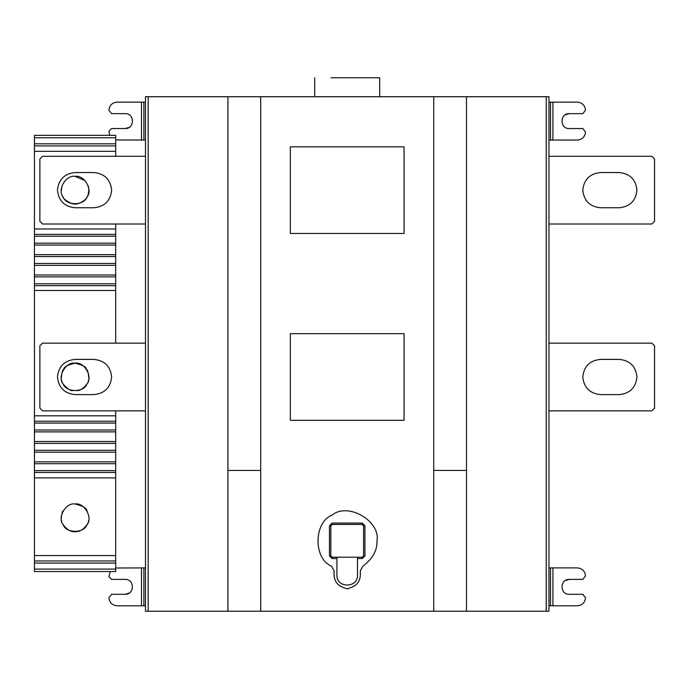 <?xml version="1.0" encoding="UTF-8"?>
<svg xmlns="http://www.w3.org/2000/svg" width="689" height="689" viewBox="0 0 689 689"><rect width="100%" height="100%" fill="white"/><g stroke="black" fill="none" stroke-linecap="round" stroke-linejoin="round"><path stroke-width="1.03" d="M88.45 521.229L88.605 520.548L88.45 521.229C89.165 522.417 82.844 532.433 75.471 531.607C68.392 533.191 60.632 522.486 61.691 521.229L61.536 520.548C60.537 520.6 62.208 510.506 62.906 511.264L63.293 510.583M86.84 510.583L87.227 511.264L86.84 510.583C86.668 508.094 82.74 505.898 75.067 503.995C84.282 502.333 93.075 517.56 87.029 524.708C83.851 533.519 66.282 533.519 63.104 524.708C57.066 517.56 65.851 502.333 75.067 503.995M77.573 390.577C82.284 390.758 89.596 381.568 88.192 381.284L88.399 380.612C89.518 381.301 88.364 369.872 86.728 369.588M62.69 196.287C62.897 198.294 65.808 200.697 71.415 203.47C79.941 206.416 87.934 197.45 87.443 196.287L87.753 195.607C88.855 192.481 89.045 189.389 88.338 186.323L88.123 185.642L88.338 186.323M87.443 196.287L87.753 195.607M115.683 343.148L115.683 224.003M115.683 156.3L115.683 135.328L34.45 135.328L34.45 571.551M75.067 176.341C84.282 174.687 93.075 189.906 87.029 197.054C83.851 205.865 66.282 205.865 63.104 197.054C57.066 189.906 65.851 174.687 75.067 176.341L84.936 180.492M75.067 207.751L94.023 207.751C104.633 206.631 110.507 200.766 111.627 190.155C110.507 179.536 104.633 173.671 94.023 172.551L75.067 172.551C64.456 173.671 58.582 179.536 57.463 190.155C58.582 200.766 64.456 206.631 75.067 207.751M86.263 368.908C86.159 366.884 82.422 364.972 75.067 363.181C84.282 361.527 93.075 376.745 87.029 383.902C83.851 392.713 66.282 392.713 63.104 383.902C57.066 376.745 65.851 361.527 75.067 363.181C68.03 364.782 64.292 366.694 63.87 368.908L63.414 369.588C62.208 369.063 60.391 380.931 61.743 380.612M75.067 394.599L94.023 394.599C104.633 393.479 110.507 387.606 111.627 376.995C110.507 366.376 104.633 360.511 94.023 359.391L75.067 359.391C64.456 360.511 58.582 366.376 57.463 376.995C58.582 387.606 64.456 393.479 75.067 394.599M145.474 343.148L42.572 343.148L39.867 345.852L39.867 408.138L42.572 410.842L145.474 410.842M227.93 470.415L260.692 470.415M379.699 77.779L330.961 77.779C310.231 77.779 310.231 77.779 330.961 77.779L379.699 77.779L379.699 96.727M148.178 611.221L227.93 611.221L227.93 96.727L145.474 96.727L145.474 611.221L148.178 611.221L148.178 96.727M433.726 470.415L466.487 470.415M466.487 611.221L548.944 611.221L548.944 96.727L466.487 96.727L466.487 611.221L433.726 611.221L433.726 96.727L227.93 96.727M357.496 557.203L336.921 557.203L336.921 575.074C336.353 588.346 358.065 588.346 357.496 575.074L357.496 557.203L362.233 557.203L363.594 555.851L363.594 525.793L362.233 524.441L332.176 524.441L330.823 525.793L330.823 555.851L332.176 557.203L331.245 556.824M357.496 558.555L362.233 558.555L364.946 555.851L364.946 525.793L362.233 523.08L332.176 523.08L329.471 525.793L330.823 525.793L331.202 524.854M362.233 523.08L362.233 524.441L363.172 524.811M364.946 555.851L363.594 555.851L363.215 556.79M329.471 525.793L329.471 555.851L332.176 558.555L332.176 557.203L336.921 557.203M332.176 558.555L336.921 558.555M360.338 570.742L362.905 566.134C372.628 558.848 377.322 550.408 376.995 540.822C380.569 520.944 347.738 501.988 332.313 515.028C313.883 521.676 312.927 558.555 331.512 566.134L334.079 570.742L334.079 575.074C334.441 581.662 337.954 585.951 344.612 587.95L347.204 588.888L349.805 587.95C356.463 585.951 359.977 581.662 360.338 575.074L360.338 570.742M290.345 420.316L404.073 420.316L404.073 333.665L290.345 333.665L290.345 420.316M290.345 233.476L404.073 233.476L404.073 146.826L290.345 146.826L290.345 233.476M433.726 611.221L260.692 611.221L260.692 96.727M466.487 96.727L433.726 96.727M619.351 359.391L600.395 359.391C589.775 360.511 583.91 366.376 582.791 376.995C583.91 387.606 589.775 393.479 600.395 394.599L619.351 394.599C629.961 393.479 635.826 387.606 636.946 376.995C635.826 366.376 629.961 360.511 619.351 359.391M548.944 343.148L651.846 343.148L654.55 345.852L654.55 408.138L651.846 410.842L548.944 410.842M619.351 172.551L600.395 172.551C589.775 173.671 583.91 179.536 582.791 190.155C583.91 200.766 589.775 206.631 600.395 207.751L619.351 207.751C629.961 206.631 635.826 200.766 636.946 190.155C635.826 179.536 629.961 173.671 619.351 172.551M548.944 156.3L651.846 156.3L654.55 159.013L654.55 221.29L651.846 224.003L548.944 224.003M552.923 605.812L577.373 605.812C582.274 605.295 584.987 602.582 585.504 597.682L582.791 594.297L569.252 594.297C559.649 594.71 559.649 579.001 569.252 579.406L582.791 579.406L585.504 576.021C584.987 571.121 582.274 568.416 577.373 567.9L552.923 567.9L552.923 605.812L548.944 605.812M569.252 579.406L565.238 580.577M548.944 567.9L552.923 567.9M145.474 605.812L117.044 605.812C112.143 605.295 109.43 602.582 108.914 597.682L111.627 594.297L125.165 594.297L129.179 593.126M115.683 568.012L145.474 567.9M110.257 571.543L108.914 576.702L111.627 579.406L125.165 579.406C134.768 579.001 134.768 594.71 125.165 594.297M548.944 102.144L577.373 102.144C582.274 102.661 584.987 105.374 585.504 110.266L582.791 113.659L569.252 113.659L565.238 114.83M569.252 113.659C559.649 113.246 559.649 128.955 569.252 128.55L582.791 128.55L585.504 131.935C584.987 136.835 582.274 139.54 577.373 140.056L548.944 140.056M145.474 140.056L141.495 140.056L141.495 102.144L117.044 102.144C112.143 102.661 109.43 105.374 108.914 110.266L111.627 113.659L125.165 113.659C134.768 113.246 134.768 128.955 125.165 128.55L111.627 128.55L108.914 131.255L109.654 135.328M125.165 128.55L129.179 127.379M141.495 102.144L145.474 102.144M141.495 140.056L115.683 139.945M260.692 611.221L227.93 611.221M145.474 156.3L42.572 156.3L39.867 159.013L39.867 221.29L42.572 224.003L145.474 224.003M115.683 135.328L34.45 135.328M62.019 185.642L61.278 190.819M61.941 381.284C60.193 382.223 70.364 391.955 72.56 390.577M115.683 571.551L115.683 410.842M115.683 421.229L34.45 421.229M34.45 571.543L115.683 571.543M115.683 285.659L34.45 285.659M34.45 290.482L115.683 290.482M115.683 283.782L34.45 283.782M34.45 276.866L115.683 276.866M115.683 274.989L34.45 274.989M115.683 265.351L34.45 265.351M115.683 263.474L34.45 263.474M34.45 256.558L115.683 256.558M115.683 254.68L34.45 254.68M115.683 245.043L34.45 245.043M115.683 243.165L34.45 243.165M34.45 236.249L115.683 236.249M115.683 234.381L34.45 234.381M115.683 228.972L34.45 228.972M362.233 558.555L362.233 557.203M364.946 525.793L363.594 525.793M332.176 523.08L332.176 524.441M329.471 555.851L330.823 555.851M546.239 611.221L546.239 96.727M550.511 605.812L550.511 567.9M143.898 567.9L143.898 605.812M141.495 605.812L141.495 567.9M552.923 102.144L552.923 140.056M550.511 140.056L550.511 102.144M143.898 102.144L143.898 140.056M34.45 151.339L115.683 151.339M115.683 145.922L34.45 145.922M115.683 143.812L34.45 143.812M115.683 137.766L34.45 137.766M115.683 415.811L34.45 415.811M34.45 423.089L115.683 423.089M115.683 430.005L34.45 430.005M34.45 431.882L115.683 431.882M115.683 441.52L34.45 441.52M34.45 443.397L115.683 443.397M115.683 450.313L34.45 450.313M115.683 452.191L34.45 452.191M115.683 461.837L34.45 461.837M34.45 463.706L115.683 463.706M115.683 470.621L34.45 470.621M115.683 472.49L34.45 472.49M34.45 477.908L115.683 477.908M115.683 555.532L34.45 555.532M115.683 560.949L34.45 560.949M115.683 563.059L34.45 563.059M115.683 569.105L34.45 569.105M314.709 96.727L314.709 77.779"/></g></svg>

